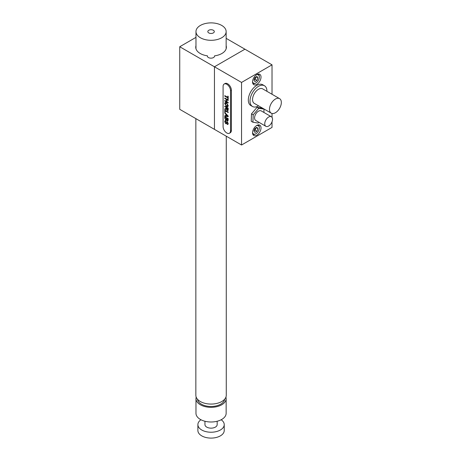 <?xml version="1.0" encoding="UTF-8"?>
<svg xmlns="http://www.w3.org/2000/svg" width="461" height="461" viewBox="0 0 461 461"><rect width="100%" height="100%" fill="white"/><g stroke="black" fill="none" stroke-linecap="round" stroke-linejoin="round"><path stroke-width="0.69" d="M200.391 37.75A15.086 8.713 0 0 0 216.837 39.64A15.086 8.713 0 0 0 226.149 31.596A15.086 8.713 0 0 0 221.729 25.436A15.086 8.713 0 0 0 205.289 23.546A15.086 8.713 0 0 0 195.971 31.596A15.086 8.713 0 0 0 200.391 37.75M213.351 30.27A3.239 1.873 0 0 0 209.824 29.867A3.239 1.873 0 0 0 207.825 31.596A3.239 1.873 0 0 0 208.77 32.915A3.239 1.873 0 0 0 212.302 33.319A3.239 1.873 0 0 0 214.302 31.596A3.239 1.873 0 0 0 213.351 30.27M195.856 118.627L195.856 395.296A15.207 8.782 0 0 0 207.732 403.859A15.207 8.782 0 0 0 226.27 395.296L226.27 136.185M195.971 45.679A15.328 8.851 0 0 0 195.735 47.235A15.328 8.851 0 0 0 200.224 53.493A15.328 8.851 0 0 0 207.41 55.833L207.41 56.34M214.544 56.317L214.544 55.856A15.328 8.851 0 0 0 226.386 47.235A15.328 8.851 0 0 0 226.149 45.679M207.41 55.833A3.59 2.075 0 0 0 207.381 56.086A3.59 2.075 0 0 0 208.435 57.55A3.59 2.075 0 0 0 212.348 58A3.59 2.075 0 0 0 214.567 56.086A3.59 2.075 0 0 0 214.544 55.856M272.025 94.263L272.025 64.834L244.929 49.194L214.446 66.787L241.541 82.433L241.541 145.008L214.446 129.362L214.446 66.787L214.446 129.362L179.732 109.32L179.732 46.745L214.446 66.787L244.929 49.194L226.149 38.349M195.971 37.37L179.732 46.745M261.018 77.056A5.987 3.458 120 0 0 259.774 74.313A5.987 3.458 120 0 0 255.164 75.921A5.987 3.458 120 0 0 252.547 81.943A5.987 3.458 120 0 0 253.792 84.686A5.987 3.458 120 0 0 258.402 83.078A5.987 3.458 120 0 0 261.018 77.056M261.018 127.893A5.987 3.458 120 0 0 259.774 125.156A5.987 3.458 120 0 0 255.164 126.758A5.987 3.458 120 0 0 252.547 132.785A5.987 3.458 120 0 0 253.792 135.522A5.987 3.458 120 0 0 258.402 133.921A5.987 3.458 120 0 0 261.018 127.893M241.541 145.008L272.025 127.409L272.025 121.808M272.025 117.365L272.025 113.469M272.025 64.834L241.541 82.433M217.166 421.25L217.166 424.627A6.108 3.527 180 0 1 212.867 427.992A6.108 3.527 180 0 1 204.955 424.627L204.955 421.25M271.391 116.771L261.231 110.905A5.509 3.181 120 0 0 256.166 113.383A5.509 3.181 120 0 0 255.031 119.756A5.509 3.181 120 0 0 255.722 120.442L265.882 126.308A5.509 3.181 120 0 0 270.947 123.83A5.509 3.181 120 0 0 272.082 117.457A5.509 3.181 120 0 0 271.391 116.771A5.509 3.181 120 0 0 266.325 119.249A5.509 3.181 120 0 0 265.19 125.623A5.509 3.181 120 0 0 265.882 126.308M263.911 112.449L264.02 109.107L262.332 108.128L257.031 107.321L251.487 113.89L251.233 121.266L252.928 122.24L258.223 123.047L258.886 122.269M251.487 113.89L253.181 114.87L252.928 122.24M257.031 107.321L258.725 108.3L253.181 114.87M264.02 109.107L258.725 108.3M196.19 397.14A15.086 8.713 0 0 0 195.971 398.621L195.971 413.287A15.086 8.713 0 0 0 209.075 421.919A15.086 8.713 0 0 0 226.149 413.287L226.149 398.621A15.086 8.713 0 0 0 225.93 397.14M195.971 398.621A15.086 8.713 0 0 0 209.075 407.253A15.086 8.713 0 0 0 226.149 398.621M197.446 399.209A13.651 7.883 0 0 0 209.259 406.429A13.651 7.883 0 0 0 224.674 399.209M252.57 81.413A4.789 2.766 120 0 0 255.936 82.922L255.515 83.164A5.388 3.112 120 0 1 252.784 83.412M255.515 83.164L255.936 82.922A4.789 2.766 120 0 0 259.324 77.056A4.789 2.766 120 0 0 256.333 74.895M259.324 77.056L259.324 76.566A5.388 3.112 120 0 0 258.172 74.083M256.938 76.434L254.939 77.586L253.936 80.168L254.939 81.585L256.938 80.433L257.935 77.857L256.938 76.434M256.207 76.854L257.935 77.857M255.999 76.975L255.071 79.355L256.938 80.433M254.011 79.972L255.071 79.355M254.011 79.966A2.449 1.412 120 0 0 254.074 79.937A2.449 1.412 120 0 0 255.797 77.091M266.942 91.33A11.974 6.915 120 0 0 265.559 86.674A11.974 6.915 120 0 0 264.464 85.752L262.77 84.772A11.974 6.915 120 0 0 251.441 90.644A11.974 6.915 120 0 0 249.701 104.589A11.974 6.915 120 0 0 250.796 105.511L252.49 106.491A11.974 6.915 120 0 0 258.563 105.846M264.464 85.752A11.974 6.915 120 0 0 253.135 91.618A11.974 6.915 120 0 0 251.395 105.569A11.974 6.915 120 0 0 252.49 106.491M279.602 98.637L262.666 88.864A8.384 4.841 120 0 0 254.737 92.972A8.384 4.841 120 0 0 253.521 102.734A8.384 4.841 120 0 0 254.288 103.379L271.218 113.158A8.384 4.841 120 0 0 279.147 109.05A8.384 4.841 120 0 0 280.369 99.282A8.384 4.841 120 0 0 279.602 98.637A8.384 4.841 120 0 0 271.673 102.745A8.384 4.841 120 0 0 270.451 112.513A8.384 4.841 120 0 0 271.218 113.158M255.999 127.818L255.071 130.198L254.011 130.809A2.449 1.412 120 0 0 254.074 130.774A2.449 1.412 120 0 0 255.797 127.928M252.57 132.255A4.789 2.766 120 0 0 255.936 133.759L255.515 134.007A5.388 3.112 120 0 1 252.784 134.255M255.515 134.007L255.936 133.759A4.789 2.766 120 0 0 259.324 127.893A4.789 2.766 120 0 0 256.333 125.738M259.324 127.893L259.324 127.409A5.388 3.112 120 0 0 258.172 124.919M256.207 127.697L257.935 128.694L256.938 131.276L255.071 130.198M256.938 131.276L254.939 132.428L253.936 131.005L254.939 128.429L256.938 127.276L257.935 128.694M200.95 419.752A13.173 7.607 0 0 0 197.89 424.627A13.173 7.607 0 0 0 201.745 430.004A13.173 7.607 0 0 0 216.1 431.652A13.173 7.607 0 0 0 224.23 424.627A13.173 7.607 0 0 0 221.171 419.752M197.89 424.627L197.89 430.493A13.173 7.607 0 0 0 201.745 435.87A13.173 7.607 0 0 0 216.1 437.518A13.173 7.607 0 0 0 224.23 430.493L224.23 424.627M224.795 98.591L224.795 98.037L228.178 99.997L228.178 100.544L226.789 99.743L226.789 101.651L228.178 102.451L228.178 103.005L224.795 101.045L224.795 100.498L226.397 101.426L226.397 99.518L224.795 98.591M226.806 99.755L226.806 101.639L228.195 102.44L228.178 102.982M223.084 86.443L223.084 126.527A5.267 3.043 -120 0 0 225.383 131.829A5.267 3.043 -120 0 0 229.445 133.241A5.267 3.043 -120 0 0 230.535 130.826L230.535 90.742A5.267 3.043 -120 0 0 228.235 85.441A5.267 3.043 -120 0 0 224.173 84.029A5.267 3.043 -120 0 0 223.084 86.443M229.445 133.241L230.293 132.751A5.267 3.043 -120 0 0 231.382 130.342L231.382 90.252A5.267 3.043 -120 0 0 229.082 84.951A5.267 3.043 -120 0 0 225.02 83.539L224.173 84.029M225.124 120.673L225.982 120.765L225.965 121.312M225.406 121.26L225.158 121.906L225.746 123.139L226.207 122.983M226.582 121.842L227.313 121.687L228.241 123.577L227.901 124.516M227.238 123.917L227.653 123.94M227.043 122.223L226.345 123.773M224.812 116.702L228.195 118.638L227.918 120.949M226.582 119.912L226.351 120.223M224.812 112.565L228.195 116.045L228.195 116.668L224.795 116.27L224.795 115.688L225.832 115.844L225.832 114.178L224.795 113.129L224.795 112.547L228.178 116.051L228.178 116.673M224.812 115.688L225.832 115.832M225.199 102.538L226.46 102.694L228.241 105.575L227.78 106.629M224.812 95.64L227.792 97.34M227.792 96.107L228.178 96.332L228.178 99.392L227.792 99.167L227.792 97.911L224.795 96.182L224.795 95.634L227.792 97.363L227.792 96.107L228.195 96.326L228.178 99.374M224.812 98.049L228.195 99.985L228.178 100.527M224.812 100.504L226.397 101.403M224.812 106.168L228.195 108.105L227.947 110.68M226.374 109.026L225.746 109.378M224.812 108.854L226.316 108.41M224.812 110.081L228.195 112.017L228.195 112.57L225.181 110.847L225.181 112.703L224.795 112.478L224.795 110.07L228.178 112.029L228.178 112.576M225.199 110.859L225.181 112.686M224.749 121.71C224.743 120.736 225.147 120.425 225.965 120.776L225.965 121.329L225.141 121.911L225.729 123.15L226.19 122.995L226.564 121.848L227.296 121.692L228.224 123.588L227.227 124.464L227.832 123.387L227.325 122.263L226.576 123.508L225.752 123.715L224.749 121.71M225.458 103.085L225.158 103.794L226.501 105.874L227.532 106.065M226.766 118.379L226.806 119.658L227.659 120.373M225.199 117.474L225.216 118.725L226.19 119.664M224.749 103.581C224.847 102.469 225.412 102.175 226.443 102.699L228.224 105.586C228.12 106.722 227.538 107.004 226.484 106.433L224.749 103.581M226.437 103.247L225.141 103.8L226.484 105.886L227.832 105.362L226.437 103.247M224.795 106.71L224.795 106.163L228.178 108.116L228.178 109.816L227.267 110.6L226.357 109.032L224.795 109.488L224.795 108.859L226.311 108.156L226.311 107.592L224.795 106.71M226.703 107.816L227.256 110.041L227.792 109.609L227.792 108.444L226.703 107.816M226.749 118.368L226.789 119.67L227.261 120.321L227.792 118.973L226.749 118.368M224.795 118.16L224.795 116.691L228.178 118.644L228.178 120.108L227.302 120.897L226.576 119.889L225.763 120.16L224.795 118.16M225.181 117.469L225.199 118.736L225.769 119.612L226.357 119.007L226.357 118.143L225.181 117.469M227.164 115.509L226.224 114.57L226.224 115.901L227.792 116.137L227.164 115.509M226.242 114.587L226.242 115.895L227.803 116.126M226.72 107.828L227.273 110.029L227.803 109.597M230.535 90.742L231.382 90.252M230.535 130.826L231.382 130.342M226.149 48.797L226.149 31.596M195.971 48.797L195.971 31.596M224.23 399.681L224.23 400.69M197.89 399.681L197.89 400.69"/></g></svg>
